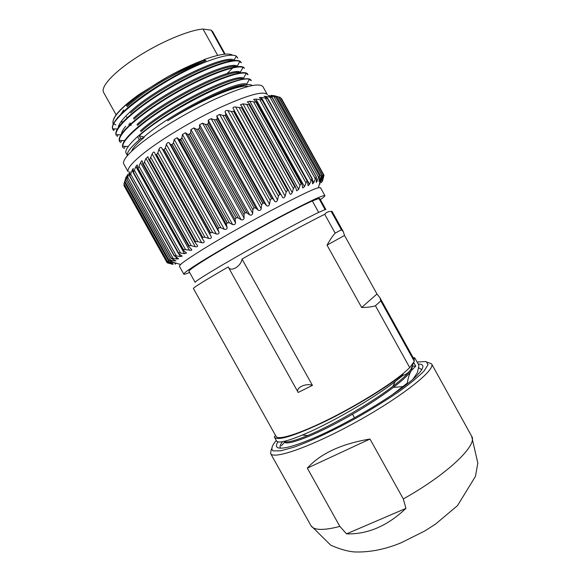 <?xml version="1.0" encoding="UTF-8"?>
<svg xmlns="http://www.w3.org/2000/svg" width="581" height="581" viewBox="0 0 581 581"><rect width="100%" height="100%" fill="white"/><g stroke="black" fill="none" stroke-linecap="round" stroke-linejoin="round"><path stroke-width="0.87" d="M392.066 394.898L407.31 383.104L407.586 383.605M412.982 379.124L417.383 372.69L418.959 365.434L414.783 357.889L413.926 359.065M284.407 441.945C286.142 446.092 311.823 436.781 343.632 419.235C375.617 401.645 405.32 380.243 411.37 370.511C409.467 373.605 408.109 377.803 407.31 383.104M410.956 369.24L413.694 362.428L415.764 366.168L411.37 370.511L412.561 365.979M228.188 266.948L298.198 392.465L312.418 385.363L242.023 259.046C241.086 266.468 230.432 272.576 228.188 266.948C205.158 280.289 193.553 287.472 193.386 288.488L276.098 436.469C278.074 440.434 298.569 434.181 327.314 420.012C356.022 405.879 388.275 385.995 403.613 373.176L402.582 374.585L403.018 375.37C406.257 374.425 408.85 372.465 410.803 369.487C408.065 373.648 402.059 379.299 392.763 386.423C370.896 403.294 331.555 425.757 307.828 435.481C294.306 441.044 286.426 442.998 284.196 441.349M281.327 445.794L284.617 442.235M341.417 229.829L335.157 233.141L324.721 214.316C326.348 212.268 328.519 211.31 331.221 211.433L341.417 229.829L343.284 231.608L332.034 211.317L331.221 211.433M318.896 198.455L319.746 198.506L325.89 209.588L325.099 209.647L318.896 198.455L312.317 200.961L318.664 212.406C305.621 218.572 273.077 236.031 243.766 252.655C214.396 269.301 194.381 281.611 195.151 282.351L188.97 271.291C188.004 270.201 207.831 257.528 237.15 240.781C266.425 224.063 299.092 206.8 312.317 200.961M403.613 373.176L409.736 367.628L375.449 305.802L380.795 300.864L379.916 297.712L376.967 294.001L344.511 235.443L343.284 231.608M380.795 300.864L414.304 361.317L414.217 359.595L379.916 297.712M335.157 233.141C332.775 235.733 330.073 239.735 327.038 245.138L361.629 307.487C367.613 307.414 372.218 306.855 375.449 305.802M242.023 259.046C273.862 240.962 311.096 220.86 324.721 214.316M325.099 209.647L318.664 212.406M409.736 367.628L414.304 361.317M414.783 357.889L413.076 357.526M403.018 375.37L395.203 381.579C371.484 399.757 328.403 424.348 302.432 435.016C286.753 441.444 278.132 443.441 276.556 440.994L274.537 437.384C278.088 441.001 294.85 435.735 324.808 421.588C353.161 407.804 385.769 388.028 402.582 374.585M275.583 435.547L274.348 436.825L274.537 437.384M415.764 366.168L412.619 366.088M298.198 392.465C294.894 388.217 305.773 382.683 312.418 385.363M344.511 235.443L327.038 245.138M376.967 294.001L361.629 307.487M112.983 129.476C107.826 122.816 134.654 98.559 170.712 78.355C183.538 70.94 195.31 65.043 206.015 60.671L203.873 59.683L203.67 60.482C178.803 70.127 143.492 91.159 127.086 106.708M203.873 59.683C219.081 54.236 228.645 52.74 232.582 55.195M227.759 68.609L227.004 69.4M130.514 123.876L128.655 124.319M120.427 125.489L119.664 125.496M115.822 124.944L113.978 123.84M113.949 123.804L113.498 123.187M113.244 120.318C114.791 114.457 123.354 105.858 138.939 94.521C121.03 107.87 112.365 117.413 112.954 123.136L113.542 124.588M126.469 105.786C136.949 96.301 150.828 86.562 168.12 76.561L138.939 94.521M168.12 76.561C180.778 69.64 192.558 64.157 203.459 60.112M228.486 61.855L228.544 61.31M202.675 62.073C189.043 67.011 174.445 74.114 158.889 83.359M123.731 109.962L119.207 116.665M121.908 122.039L122.569 122.17L122.25 121.596M127.464 155.57C126.462 152.534 130.907 146.877 140.791 138.605L139.186 135.722L143.841 137.014C171.315 112.67 237.201 79.953 246.743 84.078M170.712 78.355C182.252 72.08 193.175 66.909 203.473 62.835C162.055 79.43 108.073 118.902 112.801 128.779L113.222 129.955M241.275 62.77L239.779 61.484C233.235 57.947 201.897 69.241 170.291 87.731C138.438 106.258 114.951 126.963 116.062 134.625L116.215 135.496M244.405 68.231L242.989 67.425C235.915 64.462 205.572 75.653 173.937 94.071C142.229 112.547 118.677 132.889 119.461 140.377L119.853 141.902M247.92 74.717L246.177 73.402C238.958 70.875 208.644 82.291 177.517 100.491C146.318 118.56 122.562 138.794 122.773 146.216L123.187 147.864M251.246 80.679L249.264 79.43C239.793 74.317 168.112 109.809 139.186 135.722M127.442 155.599L126.208 153.384C122.308 147.538 147.545 125.416 182.398 105.459C216.996 85.436 248.545 74.6 250.992 80.207M122.954 147.385C118.684 141.423 144.059 119.003 178.723 99.119C213.445 79.023 245.146 68.413 247.717 74.208L247.978 74.68M119.599 141.27C115.394 134.995 140.958 112.322 175.484 92.532C210.053 72.596 241.761 62.174 244.39 68.238M116.091 134.857C112.823 127.813 138.619 105.132 172.92 85.538C207.366 65.9 238.21 56.074 241.006 62.305M143.841 137.014L144.11 137.486C136.847 143.5 132.679 148.097 131.596 151.278M247.978 86.504C239.909 83.562 199.697 100.397 167.684 120.812C202.871 98.109 246.867 80.367 252.248 85.523M144.11 137.486L140.791 138.605M320.378 199.646C323.559 197.387 325.062 196.044 324.881 195.601L320.487 187.678L318.41 187.779C309.012 189.362 231.594 230.824 197.082 252.982C188.44 258.472 182.935 262.307 180.56 264.5L179.376 266.214L183.799 274.123C184.083 274.508 186.014 273.949 189.609 272.431M324.881 195.601C323.087 194.889 308.09 201.97 279.904 216.851C253.04 231.151 220.489 249.692 201.745 261.327C189.428 269.003 183.451 273.266 183.799 274.123M128.67 125.765L131.248 125.191M226.975 73.685L233.439 67.207M237.869 58.187L236.336 56.11C231.884 53.735 220.925 55.972 203.473 62.835M245.974 84.949C236.866 83.432 198.179 100.789 167.684 120.812M244.841 79.306C238.341 72.698 169.02 106.338 140.965 131.691M140.435 130.747C167.459 106.287 234.659 73.097 243.468 78.152M241.282 73.17C233.685 66.822 165.164 100.157 137.406 125.474M136.993 124.501C163.893 99.663 231.928 66.394 240.309 72.167M121.407 134.843C121.269 132.744 122.685 129.875 125.649 126.244M237.585 67.091C229.321 60.874 161.133 93.962 133.979 119.221M133.441 118.27C160.712 92.873 228.958 59.836 237.215 66.147L239.859 61.448M118.139 128.648C117.987 124.995 121.916 119.461 129.912 112.046C157.277 86.22 226.031 53.249 234.078 60.199L236.351 56.117M233.751 60.961C224.389 55.108 156.943 87.956 130.58 112.946M138.249 145.453C155.33 131.429 186.908 112.271 214.142 99.554C242.88 86.605 259.133 82.299 262.924 86.62L267.34 94.587C263.701 90.527 247.55 95.03 218.892 108.102C191.715 120.913 160.109 140.006 142.933 153.842C131.662 163.029 126.774 169.078 128.27 171.991L123.826 164.038C122.242 160.966 127.05 154.771 138.249 145.453M236.416 114.334L235.683 114.849M240.541 121.77L239.808 122.279M322.295 181.606L323.653 176.74M280.892 98.247L281.509 98.559L324.016 175.288L322.092 181.119L323.392 174.968L280.449 97.492L323.392 174.968M278.568 96.918L280.449 97.492M323.37 174.968L321.017 181.09L321.925 175.179M277.609 96.642L273.615 95.531M321.881 175.135L278.517 96.947L321.881 175.135M275.801 96.86L271.269 95.255L278.517 96.947M318.41 187.779L321.736 175.237L319.078 181.533L319.586 175.883M319.477 175.803L275.692 96.911L319.477 175.803M272.148 97.281L268.073 95.509L275.692 96.911M319.419 175.825L316.26 182.456L316.391 177.111L271.988 97.405L316.18 176.987M311.932 178.716L309.535 184.351L308.061 185.731L307.516 181.112L262.343 99.634L259.213 97.623L261.341 97.434L267.434 98.443L311.932 178.716L267.652 98.204L264.043 96.293L271.988 97.405M316.108 177.016L313.798 182.536L312.578 183.857L312.019 178.679M301.103 183.603L299.956 185.404L298.685 189.391L296.673 190.8L295.591 187.06L294.698 186.675L249.198 104.682L249.496 103.992L247.339 101.878L249.779 101.254L255.909 102.118L301.103 183.603L256.039 102.074L256.265 101.566L253.621 99.489L255.916 99.09L262.169 99.976M262.053 100.012L307.022 180.865M306.913 180.916L304.48 186.646L302.737 188.048L301.902 183.85L301.227 183.545M242.008 106.737L240.432 104.783L243.003 103.897L249.198 104.682M249.06 104.74L294.698 186.675M294.56 186.741L293.376 188.593L292.214 192.565C291.502 194.17 290.74 194.628 289.926 193.952L288.634 190.691L287.508 190.241L241.732 107.775L242.11 106.875M287.355 190.314L286.164 192.195L285.14 196.124C284.37 197.867 283.513 198.303 282.562 197.438L281.146 194.744L279.744 194.185L233.729 111.327L234.179 110.172L232.996 108.182C232.901 107.231 233.787 106.839 235.654 107.006L241.58 107.841L287.508 190.234M271.334 198.557L270.18 200.452L269.54 204.236C268.887 205.95 267.935 206.451 266.686 205.754L264.624 203.401L262.902 203.03L216.531 119.628L217.287 118.248L216.728 115.873L219.633 114.442L222.944 115.452L225.123 115.379L271.501 198.462L225.29 115.299L225.9 114.029L225.029 111.85C225.079 110.804 226.016 110.361 227.832 110.535L231.354 111.465L233.729 111.327M233.562 111.407L279.744 194.185M279.584 194.265L278.393 196.16L277.551 200.031C276.825 201.76 275.917 202.239 274.813 201.454L273.07 198.934L271.501 198.47M216.357 119.715L262.721 203.125L261.624 205.006L261.218 208.688C260.651 210.366 259.671 210.896 258.291 210.278L255.909 208.1L254.05 207.809L207.577 124.261L208.456 122.78L208.201 120.216L211.172 118.684L214.244 119.788L216.531 119.628M253.868 207.904L252.844 209.77L252.706 213.321C252.234 214.955 251.239 215.5 249.728 214.955L247.048 212.951L245.066 212.74L198.542 129.135L199.53 127.566L199.573 124.813L202.566 123.194L205.369 124.414L207.395 124.356L254.042 207.809M198.361 129.236L244.891 212.842L243.969 214.658L244.107 218.071C243.744 219.654 242.756 220.206 241.137 219.734L238.174 217.897L236.097 217.759L189.559 134.182L190.641 132.526L190.953 129.592L193.931 127.922L196.443 129.265L198.542 129.135M235.915 217.86L235.116 219.625L235.559 222.879C235.32 224.397 234.339 224.949 232.625 224.542L229.401 222.872L227.251 222.784L180.756 139.331L181.904 137.61L182.47 134.494L185.383 132.788L187.59 134.276L189.377 134.284L236.097 217.759M180.582 139.433L227.077 222.886L226.408 224.586L227.164 227.665C227.062 229.117 226.111 229.662 224.317 229.313L220.867 227.788L218.659 227.752L172.259 144.509L173.45 142.723L174.242 139.455L177.052 137.733L178.941 139.382L180.756 139.331M218.492 227.846L217.984 229.473L219.052 232.378C219.088 233.744 218.18 234.281 216.321 233.976L212.675 232.596L210.445 232.589L164.183 149.644L165.396 147.814L166.377 144.393C167.139 142.803 168.032 142.236 169.049 142.686L170.611 144.495L172.092 144.611L218.659 227.752M164.024 149.745L210.278 232.683L209.937 234.216L211.324 236.939C211.506 238.225 210.649 238.733 208.753 238.471L204.94 237.215L202.711 237.237L156.63 154.655L157.843 152.796L158.983 149.252C159.79 147.61 160.625 147.051 161.482 147.581L162.716 149.549L164.183 149.644M154.452 152.345L155.367 154.488L156.485 154.757L202.711 237.237M202.558 237.324L202.391 238.762L204.149 241.405C204.345 242.538 203.532 242.981 201.709 242.742L197.772 241.594L195.557 241.623L149.709 159.492L152.157 153.95C152.934 152.36 153.682 151.794 154.408 152.258M149.578 159.586L195.419 241.711L195.245 242.785L197.591 245.64C197.736 246.598 196.966 246.954 195.274 246.729L191.243 245.676L189.072 245.698L143.492 164.074L145.984 158.446L147.952 156.71L148.729 159.455L149.709 159.492M138.06 168.359L140.537 162.673L141.626 160.864L142.243 160.901L142.737 164.082L143.376 164.169L189.072 245.698M188.948 245.778L188.832 246.627L191.737 249.532L191.585 250.324L183.342 249.416L138.06 168.367L183.342 249.416M183.233 249.489L183.16 250.128L186.537 253.04L184.518 253.672L178.411 252.735L133.456 172.296L135.867 166.58L137.283 164.844L137.406 167.902L137.958 168.446M178.316 252.793L178.883 253.803L182.158 256.119L180.313 256.555L174.329 255.618L129.73 175.832L133.172 168.439L133.064 172.346L178.403 252.735M174.329 255.618L129.73 175.832M174.249 255.669L178.614 258.741L176.936 259.003L171.126 258.037L126.905 178.941L129.941 171.649L129.476 175.898M126.905 178.941L171.126 258.037M171.075 258.269L175.912 260.891L168.824 259.976L124.995 181.592L127.602 174.445L126.767 179.013M168.824 259.976L124.995 181.592M168.795 260.106L174.068 262.525L167.422 261.428L123.993 183.77L126.157 176.813L124.93 181.657M123.993 183.77L167.422 261.428M167.415 261.486L173.123 263.723L166.914 262.394L123.891 185.455L124.167 184.148M167.284 262.859L173.015 264.406L166.914 262.401L123.891 185.455M244.027 128.045L243.04 128.096M206.015 60.671L203.67 60.482M159.514 84.971L159.79 85.472M163.072 91.362L163.363 91.885M166.638 97.768L166.914 98.262M170.204 104.166L170.487 104.682M173.77 110.572L174.046 111.065M235.603 112.874L234.92 113.469M157.081 122.075L156.79 121.56M153.529 115.706L153.246 115.205M149.985 109.359L149.709 108.858M146.441 102.997L146.172 102.51M142.89 96.628L142.621 96.141M225.159 54.135L212.711 31.694L211.215 30.19L203.038 29.05C189.115 30.023 160.683 41.941 137.392 56.916C114.043 71.884 100.266 86.896 103.607 92.423L116.113 114.827M217.664 55.406L203.038 29.05M211.215 30.19L224.535 54.193M181.417 138.706L180.008 140.377M421.77 369.69L418.603 367.708M282.497 441.691C280.064 444.799 279.468 446.971 280.703 448.212M417.071 362.021L426.084 361.52L428.074 364.585L424.137 370.91C418.531 376.662 410.048 383.627 398.689 391.805C385.937 400.425 371.804 409.162 356.284 418.015C332.775 430.899 310.239 441.386 293.623 447.29L280.485 450.863L273.041 450.878C270.957 449.207 271.785 446.041 275.525 441.393L276.302 440.543M427.427 362.217L431.596 363.873C435.917 369.596 402.953 396.01 357.947 421.014C312.985 446.085 273.164 460.181 270.579 453.492L271.363 449.077M418.189 364.04C424.45 363.938 424.45 367.315 418.175 374.179C404.529 389.662 347.162 424.58 310.007 439.592C300.101 443.681 292.228 446.324 286.404 447.523C277.086 449.258 274.283 447.377 278.001 441.865M405.937 508.382L403.308 498.926L369.974 439.025C341.337 443.862 320.451 453.572 307.313 468.148L339.863 526.422L346.53 533.866C367.679 534.447 387.483 525.95 405.937 508.382L346.53 533.866M393.504 387.374L403.091 386.597M354.497 417.812L352.5 414.217M369.974 439.025L307.313 468.148M320.879 182.587L320.138 181.25M323.588 176.551L323.261 175.963M322.804 176.326L278.858 97.005M321.235 179.326L321.598 179.979M321.09 180.052L320.661 179.282M321.816 176.442L321.547 175.956M321.14 176.588L276.788 96.54M319.245 179.26L319.848 180.342M318.599 177.358L273.847 96.591M269.845 95.662L270.288 96.461M316.34 179.551L317.248 181.192M315.185 178.628L270.034 97.165M265.996 96.286L266.766 97.681M312.484 180.154L313.798 182.536M310.915 180.4L265.386 98.269M261.341 97.434L309.535 184.351M305.824 182.666L259.932 99.91M255.916 99.09L304.48 186.646M299.956 185.404L253.73 102.067M249.779 101.254L298.685 189.391M293.376 188.593L246.845 104.733M243.003 103.897L292.214 192.565M288.51 190.503L242.175 107.035M286.164 192.195L239.35 107.877M235.654 107.006L285.14 196.124M280.848 194.359L234.296 110.521M278.393 196.16L231.354 111.465M227.832 110.535L277.551 200.031M274.813 201.454L225.029 111.85M273.07 198.934L225.9 114.029M270.18 200.452L222.944 115.452M219.633 114.442L269.54 204.236M266.686 205.754L216.728 115.873M264.624 203.401L217.287 118.248M261.624 205.006L214.244 119.788M211.172 118.684L261.218 208.688M258.291 210.278L208.201 120.216M255.909 208.1L208.456 122.78M252.844 209.77L205.369 124.414M202.566 123.194L252.706 213.321M249.728 214.955L199.573 124.813M247.048 212.951L199.53 127.566M243.969 214.658L196.443 129.265M193.931 127.922L244.107 218.071M241.137 219.734L190.953 129.592M238.174 217.897L190.641 132.526M235.116 219.625L187.59 134.276M185.383 132.788L235.559 222.879M232.625 224.542L182.47 134.494M229.401 222.872L181.904 137.61M226.408 224.586L178.941 139.382M177.052 137.733L227.164 227.665M224.317 229.313L174.242 139.455M220.867 227.788L173.45 142.723M217.984 229.473L170.611 144.495M169.049 142.686L219.052 232.378M216.321 233.976L166.377 144.393M212.675 232.596L165.396 147.814M209.937 234.216L162.716 149.549M161.482 147.581L211.324 236.939M208.753 238.471L158.983 149.252M204.94 237.215L157.843 152.796M202.253 238.522L155.461 154.669M201.709 242.742L152.157 153.95M197.772 241.594L150.893 157.611M195.274 246.729L145.984 158.446M191.243 245.676L144.633 162.193M189.522 250.389L140.537 162.673M185.441 249.402L139.128 166.493M184.518 253.672L135.867 166.58M180.422 252.742L134.443 170.444M180.313 256.555L178.716 253.694M133.005 171.896L132.018 170.131M176.239 255.662L130.609 174.017M176.936 259.003L175.832 257.027M129.621 174.344L129.026 173.283M172.92 258.124L127.667 177.176M174.416 260.992L173.668 259.649M127.217 176.559L126.905 176.007M170.487 260.121L125.627 179.885M172.753 262.525L172.274 261.668M168.948 261.632L124.487 182.122M171.954 263.578L171.693 263.113M168.287 262.656L167.756 261.704M175.767 263.048L176.021 263.498M339.863 526.422C323.341 530.649 313.696 530.373 310.915 525.609L330.712 545.16C339.471 549.089 347.373 551.354 354.425 551.95C369.589 552.466 385.174 549.408 401.166 542.763L424.551 531.107L435.568 524.084L457.472 505.652L475.49 476.326L477.822 462.999L471.627 436.157C478.185 444.77 447.631 474.249 403.308 498.926M392.821 386.394L395.211 381.572M307.734 435.539L302.403 435.038M251.29 80.65L251.028 80.178M241.355 62.726L241.093 62.254M123.136 147.886L122.881 147.429M119.802 141.924L119.541 141.459M113.142 129.999L112.881 129.534M320.124 183.952L319.652 183.095M321.562 182.601L320.356 180.437M320.908 181.149L320.407 180.248M278.531 96.853L321.968 175.266M275.728 96.722L319.659 176.021M272.061 97.114L316.478 177.27M267.55 98.029L312.455 179.028M262.249 99.467L307.603 181.272M256.279 101.588L301.989 183.995M249.438 103.876L295.649 187.169M242.074 106.81L288.67 190.757M148.678 159.361L195.296 242.873M142.665 163.944L188.905 246.751M137.406 168.229L183.247 250.288M132.969 172.172L178.374 253.425M129.381 175.723L174.336 256.141M126.68 178.854L171.155 258.414M124.864 181.541L168.86 260.215M123.942 183.756L167.451 261.544M175.368 264.261L174.467 262.648M180.56 264.5L174.068 262.525M125.343 146.361L124.043 148.598M121.77 140.537L120.579 142.577M118.183 134.712L117.115 136.542M114.588 128.895L113.658 130.485M117.892 129.04L112.729 128.808M240.36 72.197L243.025 67.411M121.465 134.865L116.055 134.61M243.526 78.174L246.177 73.388M124.871 140.682L119.403 140.42M246.722 84.1L249.329 79.379M128.176 146.499L122.758 146.23M231.645 82.64L231.383 82.175M228.18 76.401L227.905 75.908M224.694 70.119L224.419 69.626M221.23 63.874L220.947 63.365M139.389 139.774L137.552 136.477M134.334 130.718L134.066 130.231M130.834 124.443L129.999 122.947M127.348 118.197L126.556 116.781M123.862 111.951L123.128 110.644M117.943 118.103L117.536 117.369M270.579 453.492L310.915 525.609M431.596 363.873L471.627 436.157"/></g></svg>
